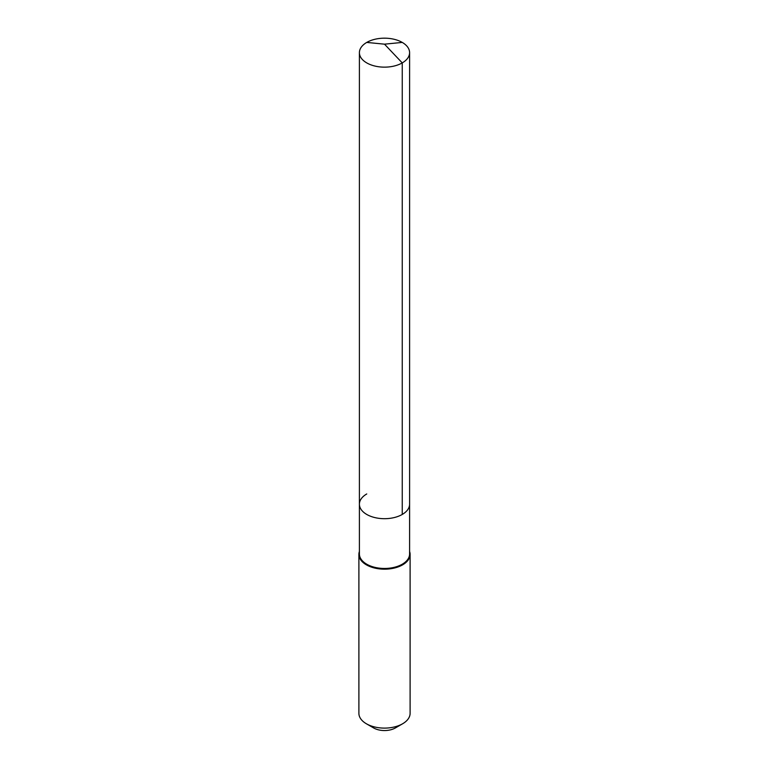 <?xml version="1.0" encoding="UTF-8"?>
<svg xmlns="http://www.w3.org/2000/svg" width="769" height="769" viewBox="0 0 769 769"><rect width="100%" height="100%" fill="white"/><g stroke="black" fill="none" stroke-linecap="round" stroke-linejoin="round"><path stroke-width="1.15" d="M359.402 504.204L359.402 52.657A25.098 14.486 180 0 0 374.897 66.047A25.098 14.486 180 0 0 402.245 62.904L384.5 44.169L402.245 62.904A25.098 14.486 0 0 0 409.598 52.657L409.598 553.978A25.098 14.486 0 0 1 402.245 564.225A25.098 14.486 180 0 1 374.897 567.359A25.098 14.486 180 0 1 359.402 553.978L359.402 504.204A25.098 14.486 180 0 0 374.897 517.595A25.098 14.486 180 0 0 402.245 514.451A25.098 14.486 0 0 0 409.598 504.204A25.098 14.486 0 0 1 402.245 514.451L402.245 62.904L402.245 514.451A25.098 14.486 180 0 1 374.897 517.595A25.098 14.486 180 0 1 359.402 504.204A25.098 14.486 180 0 1 366.755 493.958M410.108 554.391L410.108 713.315A25.608 14.784 0 0 1 402.61 723.773L395.362 727.955L402.61 723.773A25.608 14.784 180 0 1 366.39 723.773A25.608 14.784 180 0 1 358.892 713.315L358.892 554.391A25.608 14.784 180 0 0 374.695 568.051A25.608 14.784 180 0 0 402.61 564.85A25.608 14.784 0 0 0 410.108 554.391A25.608 14.784 0 0 0 409.598 551.45M358.892 554.391A25.608 14.784 180 0 1 359.402 551.45M395.362 727.955A15.37 8.872 180 0 1 373.638 727.955L366.39 723.773M409.598 52.657A25.098 14.486 0 0 0 394.103 39.277A25.098 14.486 0 0 0 366.755 42.42A25.098 14.486 180 0 0 359.402 52.657M402.245 42.42L384.5 44.169L366.755 42.42"/></g></svg>
